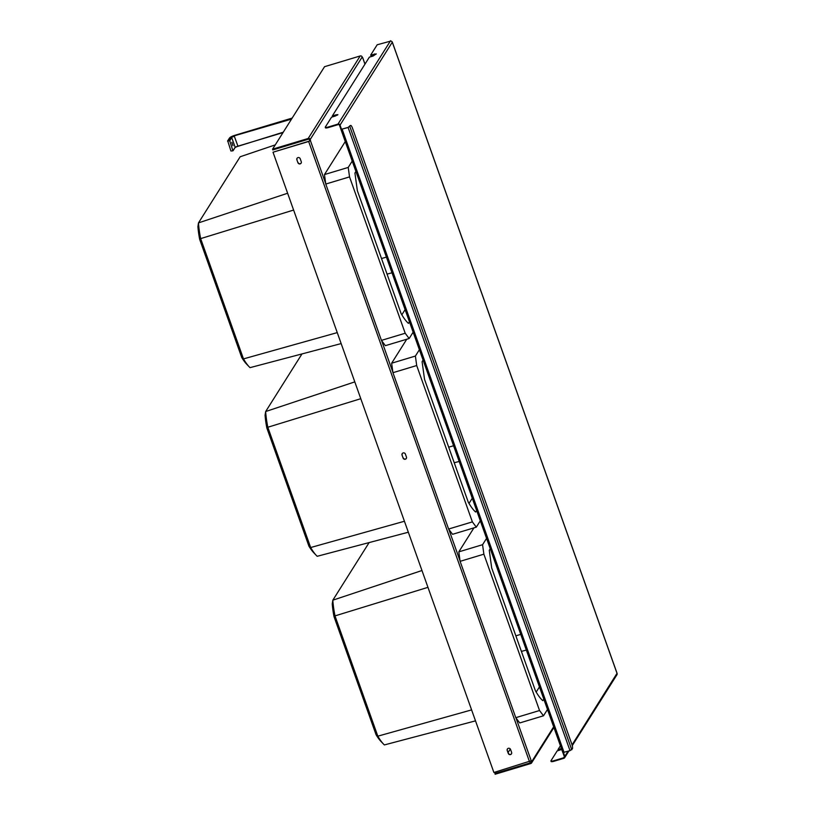 <?xml version="1.0" encoding="UTF-8"?>
<svg xmlns="http://www.w3.org/2000/svg" width="815" height="815" viewBox="0 0 815 815"><rect width="100%" height="100%" fill="white"/><g stroke="black" fill="none" stroke-linecap="round" stroke-linejoin="round"><path stroke-width="1.22" d="M293.614 210.056L200.653 238.612A48.024 11.492 -106.7 0 1 198.514 223.3A48.024 11.492 -106.7 0 1 198.483 222.892L197.913 226.601A44.326 10.615 -106.7 0 0 199.655 239.304L241.729 357.469A44.326 10.615 -106.7 0 0 246.548 364.05L249.135 366.76A48.024 11.492 -106.7 0 1 243.685 359.242A48.024 11.492 -106.7 0 1 243.481 358.895L241.729 357.469M381.512 258.549L386.412 257.102M387.054 274.115L391.995 272.791M401.836 314.794L405.106 309.608M355.911 171.456L354.922 173.025L357.357 190.71L401.092 313.531C403.731 318.135 406.186 321.416 408.458 323.372L409.446 321.813M413.144 332.184L409.15 338.52L405.198 333.243L349.533 176.896L348.229 167.421L352.223 161.095M409.15 338.52L385.383 345.662L381.44 340.385L405.198 333.243M381.44 340.385L325.766 184.047L324.462 174.573L345.265 141.566M324.462 174.573L348.229 167.421M325.766 184.047L349.533 176.896M275.266 144.887L240.17 156.755L198.483 222.892L287.624 193.237M337.257 332.612L243.481 358.895L200.653 238.612L199.655 239.304M341.159 343.584L250.032 367.647A48.024 11.492 -106.7 0 1 249.135 366.76M360.79 398.698L267.819 427.254A48.024 11.492 -106.7 0 1 265.69 411.942A48.024 11.492 -106.7 0 1 265.659 411.534L265.079 415.243A44.326 10.615 -106.7 0 0 266.831 427.946L308.905 546.111A44.326 10.615 -106.7 0 0 313.724 552.692L316.302 555.402A48.024 11.492 -106.7 0 1 310.851 547.884A48.024 11.492 -106.7 0 1 310.658 547.537L308.905 546.111M448.688 447.19L453.578 445.744M454.23 462.757L459.161 461.433M469.002 503.436L472.272 498.25M423.087 360.098L422.099 361.666L424.534 379.352L468.268 502.172C470.907 506.777 473.362 510.058 475.634 512.014L476.622 510.455M480.31 520.826L476.317 527.152L472.374 521.885L416.699 365.538L415.395 356.063L419.389 349.737M476.317 527.152L452.559 534.304L448.607 529.027L472.374 521.885M448.607 529.027L392.942 372.689L391.638 363.215L406.746 339.234M391.638 363.215L415.395 356.063M392.942 372.689L416.699 365.538M354.8 381.878L265.659 411.534L301.968 353.934M404.423 521.254L310.658 547.537L267.819 427.254L266.831 427.946M408.335 532.226L317.208 556.288A48.024 11.492 -106.7 0 1 316.302 555.402M427.957 587.34L334.996 615.895A48.024 11.492 -106.7 0 1 332.856 600.584A48.024 11.492 -106.7 0 1 332.836 600.176L332.255 603.884A44.326 10.615 -106.7 0 0 333.997 616.578L376.082 734.753A44.326 10.615 -106.7 0 0 380.89 741.334L383.478 744.044A48.024 11.492 -106.7 0 1 378.028 736.526A48.024 11.492 -106.7 0 1 377.824 736.179L376.082 734.753M515.854 635.832L520.754 634.386M521.406 651.399L526.337 650.075M536.178 692.078L539.448 686.892M490.253 548.74L489.265 550.308L491.7 567.994L535.435 690.814C538.073 695.419 540.528 698.7 542.81 700.656L543.788 699.097M547.486 709.468L543.493 715.794L539.54 710.527L483.876 554.18L482.572 544.705L486.565 538.379M543.493 715.794L519.736 722.946L515.783 717.669L539.54 710.527M515.783 717.669L460.108 561.331L458.814 551.857L473.923 527.875M458.814 551.857L482.572 544.705M460.108 561.331L483.876 554.18M421.966 570.52L332.836 600.176L369.134 542.576M471.6 709.896L377.824 736.179L334.996 615.895L333.997 616.578M475.502 720.868L384.374 744.93A48.024 11.492 -106.7 0 1 383.478 744.044M495.907 771.876L495.133 774.25L530.779 763.523A1.599 1.518 -147.8 0 0 531.737 761.607L531.411 760.68L493.89 772.488L273.015 152.211L308.793 141.27L309.792 140.628L309.466 139.711A0.795 0.764 -147.8 0 0 308.467 139.192L272.821 149.919L272.556 149.186L324.553 66.687L360.189 55.96A1.599 1.518 32.2 0 1 362.196 56.989L362.4 57.539M273.015 152.211L308.661 141.484L310.403 140.618L310.209 139.487A1.599 1.518 -147.8 0 0 308.202 138.458L272.556 149.186M494.878 773.516L530.514 762.789A0.795 0.764 -147.8 0 0 530.993 761.831L530.789 761.251M309.792 140.628L310.535 140.404M508.265 753.417L507.215 750.472A1.793 1.712 -147.8 0 1 509.059 748.252A1.793 1.712 -147.8 0 1 510.557 749.464L511.606 752.418A1.793 1.712 -147.8 0 1 509.762 754.629A1.793 1.712 -147.8 0 1 508.265 753.417L507.215 750.472M403.099 458.071A1.793 1.712 -147.8 0 0 406.288 458.519A1.793 1.712 -147.8 0 0 406.44 457.062L405.391 454.108A1.793 1.712 -147.8 0 0 402.192 453.66A1.793 1.712 -147.8 0 0 402.05 455.116L403.099 458.071L402.05 455.116M297.923 162.715A1.793 1.712 -147.8 0 0 301.112 163.173A1.793 1.712 -147.8 0 0 301.265 161.706L300.215 158.762A1.793 1.712 -147.8 0 0 297.027 158.304A1.793 1.712 -147.8 0 0 296.874 159.771L297.923 162.715L296.874 159.771M297.098 158.202A1.793 1.712 -147.8 0 0 297.006 159.557M298.056 162.511A1.793 1.712 -147.8 0 0 301.183 163.061M402.264 453.558A1.793 1.712 -147.8 0 0 402.182 454.913M403.231 457.857A1.793 1.712 -147.8 0 0 406.349 458.417M507.439 748.904A1.793 1.712 -147.8 0 0 507.348 750.258M508.397 753.213A1.793 1.712 -147.8 0 0 511.514 753.763M510.312 749.005L508.132 752.469M232.907 150.826L230.92 151.009L227.752 140.944L229.738 140.761L232.907 150.826M231.847 142.319L232.958 145.691L231.847 142.319M352.508 128.23L571.773 744.003A3.994 0.958 -106.7 0 1 572.425 748.741L570.011 750.656L562.829 752.561L340.935 129.412L348.117 127.507L350.531 125.592A3.994 0.958 -106.7 0 1 350.695 125.459A3.994 0.958 -106.7 0 1 352.508 128.23M340.935 129.412L348.209 127.364L350.012 125.744A3.994 0.958 -106.7 0 1 350.175 125.612L350.695 125.459M390.67 41.107L377.182 44.774L370.693 55.053L376.235 53.902L373.087 56.041L369.368 57.152L332.326 115.934L332.51 116.443L337.583 115.047M370.693 55.053L370.876 55.573L376.072 54.167M340.955 129.32L339.509 125.266A1.039 0.988 -147.8 0 0 338.205 124.603L328.557 127.507A3.994 0.795 -19.6 0 1 325.45 127.792L325.267 127.272A3.994 0.795 -19.6 0 0 328.374 126.987L328.557 127.507M325.267 127.272A3.994 0.795 -19.6 0 1 325.317 127.059L331.532 117.187L335.25 116.076L337.899 114.64L336.045 114.813L336.228 115.333M332.326 115.934L336.045 114.813M390.538 40.75L338.021 124.084L328.374 126.987M392.229 42.054L392.29 42.197A1.599 1.518 -147.8 0 0 390.283 41.168M341.516 129.259L340.038 125.113A1.599 1.518 -147.8 0 0 338.021 124.084M554.017 760.68A3.994 0.795 160.4 0 1 550.92 760.976L551.103 761.485A3.994 0.795 160.4 0 0 554.2 761.2L554.017 760.68L563.674 757.777A1.039 0.988 -147.8 0 0 564.296 756.534L562.9 752.622M617.016 673.312L572.059 744.89M554.2 761.2L563.858 758.296A1.599 1.518 -147.8 0 0 564.815 756.371L563.471 752.602M572.262 745.644L616.935 674.759A1.599 1.518 -147.8 0 0 617.067 673.465L392.29 42.197L340.038 125.113M561.739 749.484L557.185 750.89L550.971 760.752A3.994 0.795 160.4 0 0 550.92 760.976M560.414 745.766L557.98 749.627L561.423 748.588M561.606 749.107L558.163 750.146L557.98 749.627M308.202 138.458L360.189 55.96M310.209 139.487L362.196 56.989M531.278 760.894L515.976 717.934M460.047 560.863L448.81 529.292M392.871 372.221L381.634 340.65M325.705 183.579L310.403 140.618M531.737 761.607L553.66 726.817M364.957 64.161L362.665 57.702M529.526 761.76L308.661 141.484M530.514 762.789L531.034 761.974M237.96 146.16L283.009 132.601L237.96 146.16M235.138 147.423A2.791 0.55 160.4 0 1 237.919 146.17L235.097 147.515L233.121 150.663M233.151 150.347L235.097 147.515M229.738 140.761L231.725 137.603L235.138 147.199L283.253 132.203M229.229 140.496L231.216 137.348L234.343 136.309L237.939 146.17M231.216 137.348A2.791 0.55 160.4 0 1 234.282 135.83L291.892 118.501M234.547 135.412L292.157 118.083L234.557 135.402L229.738 137.796A4.391 0.866 160.4 0 1 234.547 135.412M227.752 140.944L229.738 137.796M234.282 135.83L291.515 119.112M349.869 126.641L571.763 749.79M350.012 125.744L350.531 125.592M348.117 127.507L570.011 750.656M342.178 129.3L564.072 752.449M374.411 53.943L374.594 54.452M564.347 756.717L563.674 757.777M568.045 751.257L564.815 756.371M531.604 762.901L553.915 727.51M364.988 64.11L362.685 57.621M229.524 137.949L227.538 141.097M617.087 673.373L392.31 42.105M564.683 757.675L568.89 751.002"/></g></svg>
